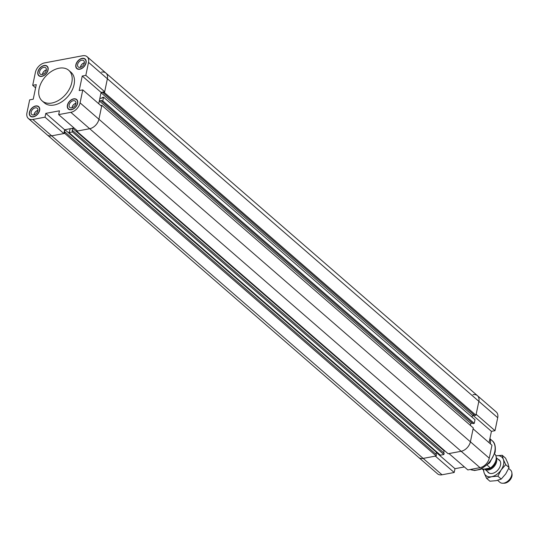 <?xml version="1.0" encoding="UTF-8"?>
<svg xmlns="http://www.w3.org/2000/svg" width="539" height="539" viewBox="0 0 539 539"><rect width="100%" height="100%" fill="white"/><g stroke="black" fill="none" stroke-linecap="round" stroke-linejoin="round"><path stroke-width="0.81" d="M472.979 394.696A9.379 6.239 131 0 1 477.439 395.666A9.379 6.239 131 0 1 478.854 401.333L476.146 414.302L495.004 430.681L497.713 417.705A9.379 6.239 -49 0 0 496.304 412.045L105.974 73.102A9.379 6.239 131 0 1 107.389 78.761L104.485 92.647L103.245 92.883L103.367 92.27L101.042 92.708L99.843 98.455L102.167 98.017L102.295 97.411L103.542 97.175L102.781 100.833L101.534 101.062L101.662 100.456L99.331 100.894L98.731 103.744L101.103 92.405L82.245 76.026L85.822 75.359L104.681 91.731L107.389 78.761A9.379 6.239 -49 0 0 105.974 73.102L87.116 56.723A9.379 6.239 131 0 1 88.531 62.383L85.822 75.359M101.042 92.708L472.508 415.279L472.097 417.22L472.508 415.279L474.152 414.969M99.331 100.894L470.796 423.459L470.392 425.399L470.796 423.459L472.44 423.149M495.004 430.681L491.427 431.348L489.055 442.694M491.427 431.348L472.844 415.212M490.429 443.887A20.273 13.488 -49 0 0 489.991 438.227M491.966 445.214L473.107 428.842L470.399 441.812A9.379 6.239 131 0 1 461.155 451.284L448.98 453.569L467.839 469.941L480.013 467.657A9.379 6.239 -49 0 0 489.257 458.19L491.966 445.214M28.365 118.492L437.547 473.815A9.379 6.239 -49 0 0 442.014 474.785L454.188 472.501L435.33 456.122L423.149 458.406A9.379 6.239 131 0 1 418.688 457.436A9.379 6.239 -49 0 0 423.149 458.406L436.186 455.967L436.462 454.64L64.997 132.068L64.72 133.396L51.683 135.841A9.379 6.239 131 0 1 47.223 134.871A9.379 6.239 -49 0 0 51.683 135.841L63.865 133.557L45.006 117.179L32.825 119.463A9.379 6.239 131 0 1 28.365 118.492A9.379 6.239 131 0 1 26.95 112.833L29.658 99.856L33.236 99.189L36.275 84.65L32.697 85.324L35.406 72.347A9.379 6.239 131 0 1 44.649 62.881L82.656 55.753A9.379 6.239 131 0 1 87.116 56.723M444.655 450.719L444.096 450.82L444.655 450.719M436.974 452.16L436.408 452.261L436.974 452.16M464.369 466.936L454.983 468.694L454.188 472.501M454.983 468.694L436.354 452.517M45.006 117.179L45.802 113.372L64.66 129.751L74.045 127.986L72.63 128.255L72.111 130.734L72.684 130.627L72.408 131.954L68.972 132.601L70.34 128.686L64.943 129.697L64.431 132.176L64.997 132.068M100.813 105.55L101.831 105.354L98.933 119.24A9.379 6.239 131 0 1 89.69 128.713L76.653 131.159L76.814 130.391M101.514 72.125A9.379 6.239 131 0 1 105.974 73.102M68.972 132.601L440.437 455.165L443.866 454.525L72.408 131.954M443.866 454.525L444.149 453.198L72.684 130.627M443.685 452.794L444.096 450.82L72.63 128.255M102.781 100.833L474.246 423.398L475.007 419.74L103.542 97.175M101.534 101.062L472.999 423.634L474.246 423.398M103.245 92.883L474.704 415.448L475.95 415.219L478.854 401.333A9.379 6.239 -49 0 0 477.439 395.666M64.72 133.396L436.186 455.967M435.997 454.236L436.408 452.261L64.943 129.697M76.653 131.159L448.118 453.723L461.155 451.284A9.379 6.239 -49 0 0 470.399 441.812L473.296 427.926L101.831 105.354M104.485 92.647L475.95 415.219M69.16 104.91A4.157 2.762 131 0 1 71.775 101.312A4.157 2.762 131 0 1 75.238 101.143A4.157 2.762 131 0 1 74.604 106.095A4.157 2.762 131 0 1 69.787 107.423A4.157 2.762 131 0 1 69.16 104.91M67.611 105.206A6.084 4.049 -49 0 0 68.527 108.878A6.084 4.049 -49 0 0 75.568 106.938A6.084 4.049 -49 0 0 76.504 99.695A6.084 4.049 -49 0 0 71.431 99.937A6.084 4.049 -49 0 0 67.611 105.206M45.802 113.372L59.452 110.812L58.657 114.618L77.515 130.997L89.69 128.713A9.379 6.239 -49 0 0 98.933 119.24L101.642 106.271L82.784 89.892L80.075 102.868A9.379 6.239 131 0 1 70.831 112.334L58.657 114.618M71.802 82.555A20.273 13.488 -49 0 0 68.749 70.313A20.273 13.488 -49 0 0 45.269 76.781A20.273 13.488 -49 0 0 42.163 100.928A20.273 13.488 -49 0 0 59.068 100.106A20.273 13.488 -49 0 0 71.802 82.555M68.749 70.313L71.033 72.3A20.273 13.488 131 0 1 74.086 84.542A20.273 13.488 131 0 1 61.352 102.093A20.273 13.488 131 0 1 44.447 102.915L42.163 100.928M77.623 64.431A4.157 2.762 131 0 1 80.23 60.833A4.157 2.762 131 0 1 83.693 60.664A4.157 2.762 131 0 1 83.06 65.617A4.157 2.762 131 0 1 78.243 66.944A4.157 2.762 131 0 1 77.623 64.431M76.066 64.72A6.084 4.049 -49 0 0 76.983 68.399A6.084 4.049 -49 0 0 84.023 66.459A6.084 4.049 -49 0 0 84.96 59.209A6.084 4.049 -49 0 0 79.887 59.458A6.084 4.049 -49 0 0 76.066 64.72M39.616 71.559A4.157 2.762 131 0 1 42.224 67.961A4.157 2.762 131 0 1 45.694 67.793A4.157 2.762 131 0 1 45.054 72.745A4.157 2.762 131 0 1 40.243 74.072A4.157 2.762 131 0 1 39.616 71.559M38.06 71.849A6.084 4.049 -49 0 0 38.976 75.521A6.084 4.049 -49 0 0 46.024 73.587A6.084 4.049 -49 0 0 46.954 66.337A6.084 4.049 -49 0 0 41.88 66.587A6.084 4.049 -49 0 0 38.06 71.849M31.161 112.038A4.157 2.762 131 0 1 33.768 108.44A4.157 2.762 131 0 1 37.238 108.272A4.157 2.762 131 0 1 36.598 113.224A4.157 2.762 131 0 1 31.788 114.551A4.157 2.762 131 0 1 31.161 112.038M29.605 112.334A6.084 4.049 -49 0 0 30.521 116.006A6.084 4.049 -49 0 0 37.562 114.066A6.084 4.049 -49 0 0 38.498 106.816A6.084 4.049 -49 0 0 33.425 107.066A6.084 4.049 -49 0 0 29.605 112.334M29.402 112.368A6.333 4.218 131 0 1 33.384 106.884A6.333 4.218 131 0 1 38.667 106.628A6.333 4.218 131 0 1 37.69 114.174A6.333 4.218 131 0 1 30.352 116.195A6.333 4.218 131 0 1 29.402 112.368M37.858 71.889A6.333 4.218 131 0 1 41.84 66.405A6.333 4.218 131 0 1 47.122 66.149A6.333 4.218 131 0 1 46.152 73.695A6.333 4.218 131 0 1 38.815 75.716A6.333 4.218 131 0 1 37.858 71.889M75.864 64.761A6.333 4.218 131 0 1 79.839 59.277A6.333 4.218 131 0 1 85.122 59.02A6.333 4.218 131 0 1 84.151 66.566A6.333 4.218 131 0 1 76.814 68.588A6.333 4.218 131 0 1 75.864 64.761M67.409 105.24A6.333 4.218 131 0 1 71.384 99.755A6.333 4.218 131 0 1 76.666 99.499A6.333 4.218 131 0 1 75.696 107.045A6.333 4.218 131 0 1 68.359 109.067A6.333 4.218 131 0 1 67.409 105.24M72.037 107.793A4.056 2.695 131 0 1 72.105 107.376A4.056 2.695 131 0 1 75.918 103.32M71.956 107.813A4.157 2.762 131 0 1 72.017 107.396A4.157 2.762 131 0 1 75.932 103.239M42.493 74.436A4.056 2.695 131 0 1 42.554 74.025A4.056 2.695 131 0 1 46.374 69.969M42.406 74.463A4.157 2.762 131 0 1 42.473 74.038A4.157 2.762 131 0 1 46.381 69.881M80.493 67.314A4.056 2.695 131 0 1 80.56 66.897A4.056 2.695 131 0 1 84.374 62.841M80.412 67.335A4.157 2.762 131 0 1 80.479 66.91A4.157 2.762 131 0 1 84.387 62.753M34.038 114.922A4.056 2.695 131 0 1 34.098 114.504A4.056 2.695 131 0 1 37.919 110.448M33.95 114.942A4.157 2.762 131 0 1 34.018 114.524A4.157 2.762 131 0 1 37.925 110.367M82.784 89.892L79.206 90.565L82.245 76.026M104.681 91.731L101.103 92.405M64.66 129.751L63.865 133.557M35.608 87.844L32.697 85.324M487.283 465.231L490.423 467.96L482.621 469.422L481.913 468.809M481.745 468.883A9.884 6.576 -49 0 0 482.621 469.422M490.423 467.96A9.884 6.576 -49 0 0 494.701 453.966M485.747 468.836A7.351 4.891 -49 0 0 492.161 467.259A7.351 4.891 -49 0 0 495.846 460.555M496.23 458.015A8.112 5.397 131 0 1 493.36 467.313A8.112 5.397 131 0 1 484.709 469.119A8.112 5.397 131 0 1 484.628 469.045M502.746 483.247L504.248 483.22A6.94 4.615 -49 0 0 505.11 483.133A6.94 4.615 -49 0 0 512.05 474.232L511.868 472.75A8.112 5.397 131 0 1 503.756 483.146A8.112 5.397 131 0 1 502.746 483.247A8.112 5.397 131 0 1 499.896 482.304L497.638 480.343M508.688 468.458L510.527 470.055A8.112 5.397 131 0 1 511.868 472.75M502.24 455.28L503.365 459.437A12.168 8.092 -49 0 0 495.968 455.805A12.168 8.092 -49 0 0 495.88 455.826L502.24 455.28L505.589 458.184L507.94 463.405L509.065 467.569L505.717 464.658L501.182 469.887L497.874 476.173L501.223 479.077L505.757 473.855L509.065 467.569M497.874 476.173L491.602 476.698A12.168 8.092 -49 0 0 501.182 469.887A12.168 8.092 -49 0 0 503.365 459.437L505.717 464.658M486.549 478.295L484.197 473.067A12.168 8.092 -49 0 0 491.602 476.698L486.549 478.295L489.897 481.199L496.17 480.667L501.223 479.077M483.8 469.199A12.168 8.092 -49 0 0 484.197 473.067L483.072 468.91M487.438 471.484A8.361 5.565 -49 0 0 495.038 472.373A8.361 5.565 -49 0 0 500.017 466.639A8.361 5.565 -49 0 0 500.522 464.989A8.361 5.565 -49 0 0 498.076 459.241M88.531 62.383L497.713 417.705M470.291 469.482A18.245 12.141 -49 0 0 494.775 451.581A18.245 12.141 -49 0 0 492.033 440.565L490.187 438.962M80.075 102.868L489.257 458.19M70.831 112.334L480.013 467.657M32.825 119.463L442.014 474.785M492.033 440.565C494.789 442.452 495.819 446.366 495.125 452.302L489.675 462.833L480.545 469.395L474.529 470.507L470.21 469.496M30.521 116.006L31.41 116.781M38.498 106.816L39.387 107.591M38.976 75.521L39.873 76.295M46.954 66.337L47.843 67.112M76.983 68.399L77.872 69.167M84.96 59.209L85.849 59.984M68.527 108.878L69.416 109.653M76.504 99.695L77.394 100.463M500.125 461.02L496.224 457.631M489.493 473.269L484.709 469.119"/></g></svg>
